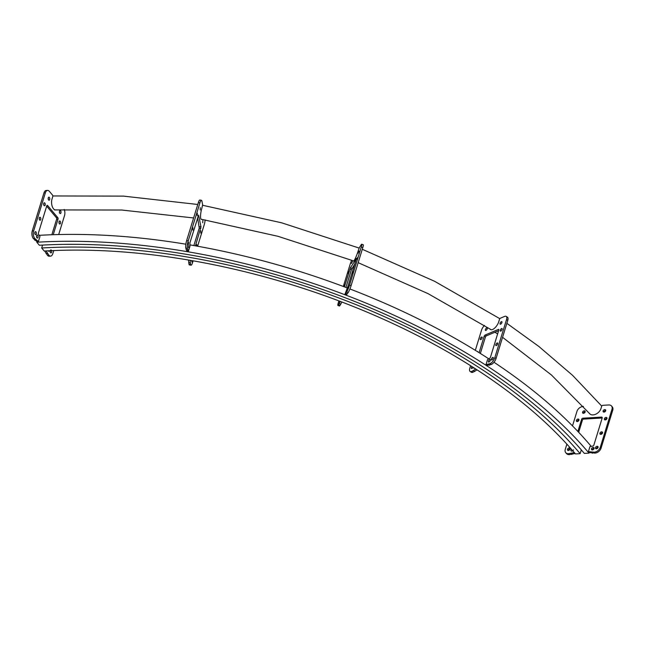<?xml version="1.0" encoding="UTF-8"?>
<svg xmlns="http://www.w3.org/2000/svg" width="645" height="645" viewBox="0 0 645 645"><rect width="100%" height="100%" fill="white"/><g stroke="black" fill="none" stroke-linecap="round" stroke-linejoin="round"><path stroke-width="0.97" d="M197.757 204.473L123.469 196.12L53.551 195.951A6.99 3.693 86.6 0 0 52.817 196.136M506.865 323.33L538.873 346.47L572.663 375.422L601.019 405.334A6.99 4.846 139.9 0 1 601.632 406.414M42.562 245.084L41.667 247.994A410.397 201.296 17.1 0 1 580.129 453.661L575.461 453.935A404.891 198.595 17.1 0 0 44.223 251.026L41.667 247.994M581.298 449.863L580.129 453.661M39.192 235.336A420.854 206.424 17.1 0 1 185.873 244.205M189.832 244.866A420.854 206.424 17.1 0 1 347.204 287.928M349.913 288.96A420.854 206.424 17.1 0 1 488.781 358.83M493.981 362.24A420.854 206.424 17.1 0 1 591.11 446.259L591.07 446.38M53.237 234.699L58.026 219.155A1.105 0.581 86.6 0 0 57.792 217.631L47.577 205.497A1.105 0.581 86.6 0 0 47.222 205.312A1.105 0.581 86.6 0 0 46.779 205.803L38.426 232.974A1.105 0.581 86.6 0 0 38.587 234.409L39.95 236.505L38.402 241.553L34.798 238.521A5.507 2.903 -93.4 0 1 33.653 230.902L45.36 192.847A5.507 2.903 -93.4 0 1 47.593 190.388L46.19 190.469A5.507 2.903 -93.4 0 0 43.957 192.928L32.25 230.991A5.507 2.903 -93.4 0 0 33.395 238.61L36.999 241.633L36.813 242.23A420.854 206.424 17.1 0 1 588.998 453.137L584.33 453.411A415.348 203.723 17.1 0 0 39.369 245.261L36.813 242.23M589.433 413.542A7.16 4.958 -40.1 0 0 595.649 414.251A7.16 4.958 -40.1 0 0 600.971 408.567L601.68 406.277A1.105 0.766 139.9 0 1 602.89 405.302L608.727 404.963A5.507 3.814 139.9 0 1 611.524 406.003L612.29 406.914A5.507 3.814 139.9 0 1 612.75 410.18L601.043 448.243A5.507 3.814 139.9 0 1 594.964 453.096L589.175 452.54L588.998 453.137M594.045 448.597A1.516 1.048 139.9 0 1 592.916 449.799A1.516 1.048 139.9 0 1 591.602 449.646A1.516 1.048 139.9 0 1 591.473 448.751A1.516 1.048 139.9 0 1 592.602 447.549A1.516 1.048 139.9 0 1 593.916 447.695A1.516 1.048 139.9 0 1 594.045 448.597M592.191 449.928A1.516 1.048 139.9 0 1 592.239 449.662A1.516 1.048 139.9 0 1 594.093 448.323M573.502 449.807A1.516 1.048 139.9 0 1 572.381 451.008A1.516 1.048 139.9 0 1 571.067 450.855A1.516 1.048 139.9 0 1 570.938 449.96M598.06 447.461A1.516 1.048 139.9 0 1 596.931 448.662A1.516 1.048 139.9 0 1 595.617 448.509A1.516 1.048 139.9 0 1 595.488 447.614A1.516 1.048 139.9 0 1 596.617 446.413A1.516 1.048 139.9 0 1 597.931 446.558A1.516 1.048 139.9 0 1 598.06 447.461M596.206 448.791A1.516 1.048 139.9 0 1 596.254 448.525A1.516 1.048 139.9 0 1 598.109 447.187M570.051 449.113A1.516 1.048 139.9 0 1 568.93 450.315A1.516 1.048 139.9 0 1 567.608 450.162A1.516 1.048 139.9 0 1 567.487 449.259A1.516 1.048 139.9 0 1 568.616 448.057A1.516 1.048 139.9 0 1 569.93 448.21A1.516 1.048 139.9 0 1 570.051 449.113M568.197 450.444A1.516 1.048 139.9 0 1 568.253 450.17A1.516 1.048 139.9 0 1 570.107 448.839M602.503 433.013A1.516 1.048 139.9 0 1 601.374 434.214A1.516 1.048 139.9 0 1 600.06 434.069A1.516 1.048 139.9 0 1 599.931 433.166A1.516 1.048 139.9 0 1 601.059 431.965A1.516 1.048 139.9 0 1 602.374 432.118A1.516 1.048 139.9 0 1 602.503 433.013M600.648 434.351A1.516 1.048 139.9 0 1 600.705 434.077A1.516 1.048 139.9 0 1 602.559 432.747M606.945 418.573A1.516 1.048 139.9 0 1 605.816 419.774A1.516 1.048 139.9 0 1 604.502 419.621A1.516 1.048 139.9 0 1 604.381 418.726A1.516 1.048 139.9 0 1 605.502 417.525A1.516 1.048 139.9 0 1 606.816 417.67A1.516 1.048 139.9 0 1 606.945 418.573M605.091 419.911A1.516 1.048 139.9 0 1 605.147 419.637A1.516 1.048 139.9 0 1 607.001 418.299M578.944 420.226A1.516 1.048 139.9 0 1 577.815 421.427A1.516 1.048 139.9 0 1 576.501 421.274A1.516 1.048 139.9 0 1 576.372 420.379A1.516 1.048 139.9 0 1 577.501 419.177A1.516 1.048 139.9 0 1 578.815 419.323A1.516 1.048 139.9 0 1 578.944 420.226M577.09 421.556A1.516 1.048 139.9 0 1 577.138 421.282A1.516 1.048 139.9 0 1 578.992 419.951M605.679 410.768A1.516 1.048 139.9 0 1 604.55 411.97A1.516 1.048 139.9 0 1 603.236 411.816A1.516 1.048 139.9 0 1 603.115 410.921A1.516 1.048 139.9 0 1 604.236 409.72A1.516 1.048 139.9 0 1 605.55 409.873A1.516 1.048 139.9 0 1 605.679 410.768M603.825 412.107A1.516 1.048 139.9 0 1 603.881 411.833A1.516 1.048 139.9 0 1 605.736 410.494M585.144 411.978A1.516 1.048 139.9 0 1 584.015 413.179A1.516 1.048 139.9 0 1 582.701 413.034A1.516 1.048 139.9 0 1 582.572 412.131A1.516 1.048 139.9 0 1 583.701 410.93A1.516 1.048 139.9 0 1 585.015 411.083A1.516 1.048 139.9 0 1 585.144 411.978M583.29 413.316A1.516 1.048 139.9 0 1 583.338 413.042A1.516 1.048 139.9 0 1 585.192 411.704M575.09 453.5L569.293 454.612A5.507 3.814 139.9 0 1 566.495 453.572L565.73 452.661A5.507 3.814 139.9 0 1 565.27 449.396L566.882 444.163M589.643 413.534A7.16 4.958 -40.1 0 0 589.853 413.961M602.196 418.008L583.652 419.097A1.105 0.766 -40.1 0 0 582.443 420.072L578.678 432.303M611.524 406.003A5.507 3.814 139.9 0 1 611.984 409.269L600.277 447.332A5.507 3.814 139.9 0 1 594.198 452.193L588.409 451.629L589.965 446.59L592.763 446.074A1.105 0.766 -40.1 0 0 593.851 445.123L602.212 417.952A1.105 0.766 -40.1 0 0 601.559 417.089L582.887 418.194A1.105 0.766 -40.1 0 0 581.669 419.161L577.888 431.465M572.502 425.894L576.977 411.333A5.507 3.814 139.9 0 1 583.056 406.479L583.451 406.455M574.324 452.597L568.527 453.701A5.507 3.814 139.9 0 1 565.73 452.661M571.857 454.459L571.091 453.548M592.4 453.25L591.626 452.339M589.175 452.54L588.409 451.629M49.278 250.712A1.516 0.798 -93.4 0 1 48.657 251.389M38.031 237.36A1.516 0.798 -93.4 0 1 37.418 238.037A1.516 0.798 -93.4 0 1 36.66 237.263A1.516 0.798 -93.4 0 1 36.628 235.691A1.516 0.798 -93.4 0 1 37.241 235.014A1.516 0.798 -93.4 0 1 37.999 235.788A1.516 0.798 -93.4 0 1 38.031 237.36M50.81 249.873A1.516 0.798 -93.4 0 1 51.568 250.647A1.516 0.798 -93.4 0 1 51.6 252.219A1.516 0.798 -93.4 0 1 50.987 252.896A1.516 0.798 -93.4 0 1 50.229 252.122A1.516 0.798 -93.4 0 1 50.197 250.55M36.273 234.014A1.516 0.798 -93.4 0 1 35.652 234.691A1.516 0.798 -93.4 0 1 34.903 233.917A1.516 0.798 -93.4 0 1 34.862 232.345A1.516 0.798 -93.4 0 1 35.475 231.668A1.516 0.798 -93.4 0 1 36.233 232.442A1.516 0.798 -93.4 0 1 36.273 234.014M40.716 219.574A1.516 0.798 -93.4 0 1 40.103 220.251A1.516 0.798 -93.4 0 1 39.345 219.477A1.516 0.798 -93.4 0 1 39.305 217.905A1.516 0.798 -93.4 0 1 39.917 217.228A1.516 0.798 -93.4 0 1 40.675 218.002A1.516 0.798 -93.4 0 1 40.716 219.574M60.485 223.331A1.516 0.798 -93.4 0 1 59.872 224.008A1.516 0.798 -93.4 0 1 59.114 223.234A1.516 0.798 -93.4 0 1 59.082 221.662A1.516 0.798 -93.4 0 1 59.695 220.985A1.516 0.798 -93.4 0 1 60.453 221.759A1.516 0.798 -93.4 0 1 60.485 223.331M45.158 205.126A1.516 0.798 -93.4 0 1 44.545 205.803A1.516 0.798 -93.4 0 1 43.787 205.029A1.516 0.798 -93.4 0 1 43.747 203.457A1.516 0.798 -93.4 0 1 44.368 202.78A1.516 0.798 -93.4 0 1 45.118 203.554A1.516 0.798 -93.4 0 1 45.158 205.126M60.912 212.882A1.516 0.798 -93.4 0 1 60.299 213.56A1.516 0.798 -93.4 0 1 59.542 212.786A1.516 0.798 -93.4 0 1 59.509 211.213A1.516 0.798 -93.4 0 1 60.122 210.536A1.516 0.798 -93.4 0 1 60.88 211.31A1.516 0.798 -93.4 0 1 60.912 212.882M49.665 199.531A1.516 0.798 -93.4 0 1 49.052 200.208A1.516 0.798 -93.4 0 1 48.302 199.434A1.516 0.798 -93.4 0 1 48.262 197.862A1.516 0.798 -93.4 0 1 48.875 197.185A1.516 0.798 -93.4 0 1 49.633 197.959A1.516 0.798 -93.4 0 1 49.665 199.531M36.588 235.844A1.516 0.798 -93.4 0 1 36.668 237.287M34.822 232.498A1.516 0.798 -93.4 0 1 34.911 233.95M39.264 218.058A1.516 0.798 -93.4 0 1 39.353 219.502M43.707 203.61A1.516 0.798 -93.4 0 1 43.796 205.062M48.222 198.015A1.516 0.798 -93.4 0 1 48.311 199.466M53.769 250.558L52.817 253.662A5.507 2.903 -93.4 0 1 50.584 256.121L49.181 256.202A5.507 2.903 -93.4 0 1 47.448 255.291L44.699 251.002M51.85 234.748L56.623 219.236A1.105 0.581 86.6 0 0 56.397 217.712L46.666 206.166M59.469 211.367A1.516 0.798 -93.4 0 1 59.55 212.81M59.042 221.816A1.516 0.798 -93.4 0 1 59.13 223.267M50.157 250.703A1.516 0.798 -93.4 0 1 50.237 252.147M50.584 256.121A5.507 2.903 -93.4 0 1 48.851 255.21L46.101 250.921M64.218 209.423A5.507 2.903 -93.4 0 1 64.524 215.599L58.695 234.546M47.593 190.388A5.507 2.903 -93.4 0 1 49.326 191.299L52.519 195.088A1.105 0.581 -93.4 0 1 52.745 196.612L52.043 198.902A7.16 3.781 86.6 0 0 52.205 206.327A7.16 3.781 86.6 0 0 55.784 209.996M36.999 241.633L38.402 241.553M34.798 240.279L36.201 240.19M46.045 253.622L47.44 253.541M490.281 360.37A1.516 0.661 123 0 1 489.458 361.684A1.516 0.661 123 0 1 488.539 362.03A1.516 0.661 123 0 1 488.442 361.144A1.516 0.661 123 0 1 489.265 359.837A1.516 0.661 123 0 1 490.192 359.491A1.516 0.661 123 0 1 490.281 360.37M474.454 368.174A1.516 0.661 123 0 1 473.865 368.255A1.516 0.661 123 0 1 473.704 367.69M493.231 358.322A1.516 0.661 123 0 1 492.409 359.636A1.516 0.661 123 0 1 491.49 359.975A1.516 0.661 123 0 1 491.393 359.096A1.516 0.661 123 0 1 492.216 357.79A1.516 0.661 123 0 1 493.135 357.443A1.516 0.661 123 0 1 493.231 358.322M473.035 367.263A1.516 0.661 123 0 1 471.479 368.472A1.516 0.661 123 0 1 471.39 367.594A1.516 0.661 123 0 1 471.947 366.57M497.674 343.874A1.516 0.661 123 0 1 496.852 345.188A1.516 0.661 123 0 1 495.932 345.535A1.516 0.661 123 0 1 495.836 344.656A1.516 0.661 123 0 1 496.658 343.342A1.516 0.661 123 0 1 497.585 342.995A1.516 0.661 123 0 1 497.674 343.874M502.116 329.434A1.516 0.661 123 0 1 501.294 330.748A1.516 0.661 123 0 1 500.375 331.095A1.516 0.661 123 0 1 500.286 330.208A1.516 0.661 123 0 1 501.101 328.902A1.516 0.661 123 0 1 502.028 328.555A1.516 0.661 123 0 1 502.116 329.434M482.113 337.924A1.516 0.661 123 0 1 481.291 339.238A1.516 0.661 123 0 1 480.364 339.584A1.516 0.661 123 0 1 480.275 338.706A1.516 0.661 123 0 1 481.097 337.391A1.516 0.661 123 0 1 482.017 337.045A1.516 0.661 123 0 1 482.113 337.924M501.915 322.54A1.516 0.661 123 0 1 501.092 323.855A1.516 0.661 123 0 1 500.173 324.201A1.516 0.661 123 0 1 500.085 323.322A1.516 0.661 123 0 1 500.907 322.008A1.516 0.661 123 0 1 501.826 321.661A1.516 0.661 123 0 1 501.915 322.54M487.249 328.765A1.516 0.661 123 0 1 486.427 330.079A1.516 0.661 123 0 1 485.508 330.425A1.516 0.661 123 0 1 485.411 329.547A1.516 0.661 123 0 1 486.233 328.232A1.516 0.661 123 0 1 487.152 327.886A1.516 0.661 123 0 1 487.249 328.765M477.066 369.859L472.97 372.238A5.507 2.411 123 0 1 471.382 372.27L470.141 371.464A5.507 2.411 123 0 1 469.802 368.263L470.592 365.707M490.071 329.023A7.16 3.136 -57 0 0 490.539 329.522A7.16 3.136 -57 0 0 494.892 327.886A7.16 3.136 -57 0 0 498.779 321.686L499.48 319.388A1.105 0.484 123 0 1 500.431 318.187L504.6 316.421A5.507 2.411 123 0 1 506.188 316.389L507.43 317.203A5.507 2.411 123 0 1 507.768 320.396L496.061 358.459A5.507 2.411 123 0 1 491.313 364.457L487.257 365.376L486.016 364.57L487.564 359.523L489.595 358.362A1.105 0.484 -57 0 0 490.458 357.201L498.811 330.038A1.105 0.484 -57 0 0 498.746 329.393A1.105 0.484 -57 0 0 498.432 329.401L485.088 335.061A1.105 0.484 -57 0 0 484.145 336.263L479.098 352.67M498.625 330.659L486.338 335.876A1.105 0.484 -57 0 0 485.387 337.077L480.348 353.452M477.187 351.477A1.516 0.661 123 0 1 477.574 351.485A1.516 0.661 123 0 1 477.743 351.823M506.188 316.389A5.507 2.411 123 0 1 506.519 319.589L494.812 357.644A5.507 2.411 123 0 1 490.071 363.651L486.016 364.57M475.325 350.332L481.517 330.208A5.507 2.411 123 0 1 484.476 325.459M475.816 369.053L471.729 371.431A5.507 2.411 123 0 1 470.141 371.464M474.809 371.464L473.567 370.657M489.482 365.239L488.233 364.425M347.381 288.96L346.43 291.016L347.381 288.96M348.856 286.17L347.905 288.226L348.856 286.17M339.56 301.142L338.939 302.263L339.23 301.013M353.299 271.722L352.347 273.786L353.299 271.722M343.672 286.598L344.47 284.993L343.995 286.719M357.741 257.282L356.79 259.338L357.741 257.282M348.784 271.319L347.832 273.375L348.784 271.319M359.015 251.131L358.064 253.187L359.015 251.131M352.444 261.427L351.493 263.483L352.444 261.427M341.914 302.029L339.98 305.44A5.507 0.645 110.9 0 1 339.423 305.996L337.891 305.408A5.507 0.645 110.9 0 1 338.359 302.61L338.891 300.884M353.436 260.87A7.16 0.839 -69.1 0 0 353.541 261.088A7.16 0.839 -69.1 0 0 358.039 251.357L359.321 247.68L361.192 244.753A5.507 0.645 110.9 0 1 361.74 244.197L363.272 244.786A5.507 0.645 110.9 0 1 362.804 247.583L351.098 285.638A5.507 0.645 110.9 0 1 348.195 292.564L346.534 294.692L345.002 294.104L348.058 286.049L356.516 258.322L350.428 267.788L344.406 286.872M354.927 263.724L351.38 269.763L345.938 287.452M361.74 244.197A5.507 0.645 110.9 0 1 361.273 247.003L349.566 285.058A5.507 0.645 110.9 0 1 346.663 291.983L345.002 294.104M343.325 286.469L350.074 264.547A5.507 0.645 110.9 0 1 351.686 260.209M340.375 301.449L338.448 304.851A5.507 0.645 110.9 0 1 337.891 305.408M340.802 304.15L339.27 303.561M347.373 293.854L345.841 293.265M188.679 245.503L188.582 247.801L188.679 245.503M188.501 242.262L188.405 244.552L188.501 242.262M191.758 260.588L191.855 262.007L192.412 260.701M192.944 227.822L192.847 230.112L192.944 227.822M196.886 246.108L196.806 244.576L196.225 245.987M197.386 213.374L197.289 215.664L197.386 213.374M200.837 230.829L200.74 233.119L200.837 230.829M200.321 207.682L200.216 209.972L200.321 207.682M202.844 220.477L202.748 222.767L202.844 220.477M190.122 260.306L190.557 264.369A5.507 1.226 99.7 0 0 191.033 265.208A5.507 1.226 99.7 0 0 192.541 262.692L193.113 260.822M197.604 246.237L204.247 224.637A5.507 1.226 99.7 0 0 205.134 219.905M201.667 219.3A7.16 1.588 -80.3 0 1 201.305 219.405A7.16 1.588 -80.3 0 1 200.555 215.64A7.16 1.588 -80.3 0 1 201.772 208.577L202.643 204.779L201.925 201.143A5.507 1.226 99.7 0 0 201.442 200.305A5.507 1.226 99.7 0 0 199.934 202.82L188.227 240.883A5.507 1.226 99.7 0 0 187.397 248.373L188.421 251.236L189.977 246.197L189.928 242.754L198.587 215.083L200.982 226.887L195.443 245.85M197.636 217.704L199.232 228.112L193.863 245.568M201.442 200.305L199.853 200.031A5.507 1.226 99.7 0 0 198.354 202.554L186.639 240.609A5.507 1.226 99.7 0 0 185.808 248.099L186.832 250.969L188.421 251.236M188.534 260.032L188.969 264.095A5.507 1.226 99.7 0 0 189.445 264.942L191.033 265.208M190.235 262.773L188.646 262.499M187.711 249.978L186.123 249.704M569.293 454.612L568.527 453.701M612.75 410.18L611.984 409.269M601.043 448.243L600.277 447.332M594.964 453.096L594.198 452.193M602.228 417.887L601.559 417.089M583.652 419.097L582.887 418.194M582.443 420.072L581.669 419.161M33.395 238.61L34.798 238.521M32.25 230.991L33.653 230.902M43.957 192.928L45.36 192.847M47.448 255.291L48.851 255.21M56.623 219.236L58.026 219.155M56.397 217.712L57.792 217.631M46.9 205.537L47.577 205.497M472.97 372.238L471.729 371.431M507.768 320.396L506.519 319.589M496.061 358.459L494.812 357.644M491.313 364.457L490.071 363.651M498.867 329.692L498.432 329.401M486.338 335.876L485.088 335.061M485.387 337.077L484.145 336.263M339.98 305.44L338.448 304.851M362.804 247.583L361.273 247.003M351.098 285.638L349.566 285.058M348.195 292.564L346.663 291.983M351.96 268.376L350.428 267.788M351.38 269.763L349.848 269.175M190.557 264.369L188.969 264.095M199.934 202.82L198.354 202.554M188.227 240.883L186.639 240.609M187.397 248.373L185.808 248.099M200.982 226.887L199.394 226.613M200.821 228.378L199.232 228.112M202.659 205.287L281.567 222.791L359.12 248.067M362.28 249.284L434.528 281.252L499.851 318.695M54.373 209.915L121.816 210.036L193.613 217.962M197.37 218.574L197.822 218.655M200.998 219.187L278.019 236.312L353.766 260.991M358.16 262.676L428.062 293.644L491.192 329.748M494.957 332.215L497.601 333.965M502.56 337.311L551.394 374.955L590.32 414.34"/></g></svg>
